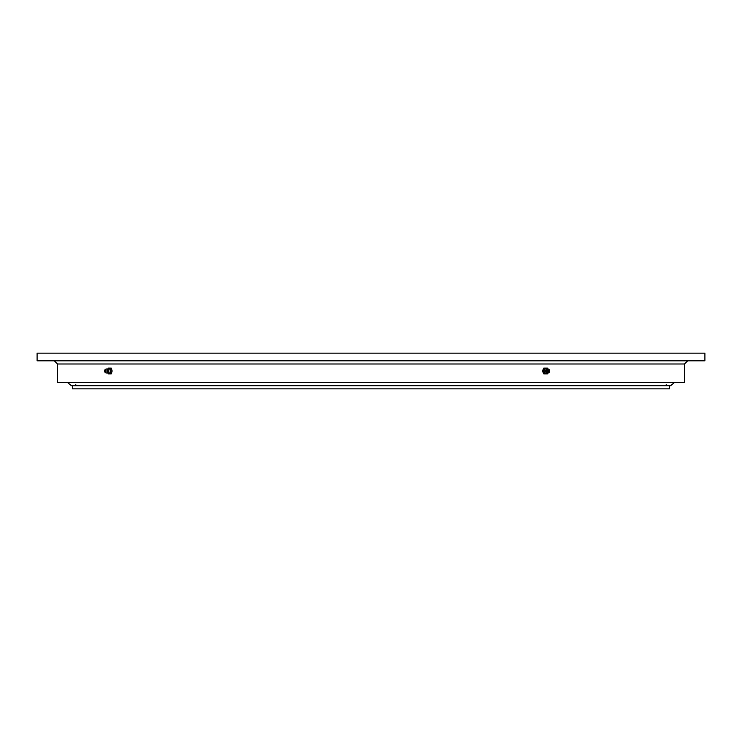 <?xml version="1.0" encoding="UTF-8"?>
<svg xmlns="http://www.w3.org/2000/svg" width="742" height="742" viewBox="0 0 742 742"><rect width="100%" height="100%" fill="white"/><g stroke="black" fill="none" stroke-linecap="round" stroke-linejoin="round"><path stroke-width="1.11" d="M669.377 385.692L669.377 388.845L72.623 388.845L72.623 385.692M57.486 363.988L684.514 363.988L684.514 382.473L57.486 382.473L57.486 363.988L54.305 360.807M371 353.155L37.1 353.155L37.1 360.807L704.9 360.807L704.9 353.155L371 353.155M67.531 382.473L71.353 385.692L670.647 385.692L674.469 382.473M547.819 368.932L547.438 368.134L543.803 368.134L542.421 371L543.803 373.866L547.438 373.866L547.819 373.068M544.684 368.134L543.311 371L544.684 373.866M543.311 371L542.421 371M546.975 372.938L546.919 372.976A2.226 1.846 -90 0 1 544.461 369.887A2.226 1.846 -90 0 1 546.919 369.024L546.975 369.062M549.525 371.621A2.031 1.688 -90 0 1 546.576 372.252A2.031 1.688 -90 0 1 548.384 369.043A2.031 1.688 -90 0 1 549.525 370.379M547.577 370.332A1.336 1.113 -90 0 1 549.507 371.668A1.336 1.113 -90 0 1 547.577 370.332M548.774 370.499A0.575 0.473 -90 0 1 548.301 371.501A0.575 0.473 -90 0 1 548.774 370.499M546.956 372.679A1.679 1.401 -90 0 1 545.824 370.156M107.738 372.79L108.082 373.866L111.244 373.866L112.163 371L111.244 368.134L108.082 368.134L107.738 369.21M107.636 369.247L108.749 368.82A2.226 1.234 90 0 1 110.001 369.692A2.226 1.234 90 0 1 110.076 372.113A2.226 1.234 90 0 1 108.749 373.18L107.636 372.753M109.918 373.866L110.846 371L109.918 368.134M104.984 369.785L105.763 369.145A2.031 1.132 90 0 1 106.087 368.978L107.989 369.525A1.679 0.937 90 0 1 108.351 371.844A1.679 0.937 90 0 1 107.989 372.475L106.087 373.022A2.031 1.132 90 0 1 105.763 372.855L104.984 372.215A1.336 0.742 90 0 1 104.65 370.332A1.336 0.742 90 0 1 104.984 369.785A1.336 0.742 90 0 1 105.846 370.1A1.336 0.742 90 0 1 105.939 371.668A1.336 0.742 90 0 1 104.984 372.215M106.087 368.978A2.031 1.132 90 0 1 107.173 369.878A2.031 1.132 90 0 1 107.21 372.02A2.031 1.132 90 0 1 106.087 373.022M105.457 370.499L105.132 371.501L105.457 370.499M110.846 371L112.163 371M75.814 384.699L74.821 385.692M666.186 384.699L667.179 385.692M684.514 363.988L687.695 360.807M548.384 372.957C546.279 373.096 545.426 372.15 545.843 370.1L548.384 369.043M105.012 370.74A0.955 0.955 0 0 0 105.012 371.26"/></g></svg>
